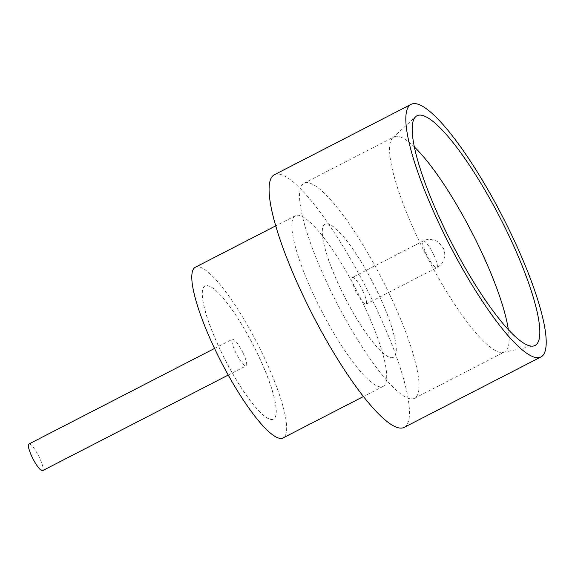 <?xml version="1.0" encoding="UTF-8"?>
<svg xmlns="http://www.w3.org/2000/svg" width="575" height="575" viewBox="0 0 575 575"><rect width="100%" height="100%" fill="white"/><g stroke="black" fill="none" stroke-linecap="round" stroke-linejoin="round"><path stroke-width="0.43" stroke-dasharray="2.88 2.16" d="M28.915 444.022A14.972 3.163 -117.2 0 1 39.531 457.801A14.972 3.163 -117.2 0 1 42.622 470.637M243.045 353.007A14.972 3.163 -117.2 0 1 246.136 365.851A14.972 3.163 -117.2 0 1 235.52 352.08A14.972 3.163 -117.2 0 1 232.429 339.236A14.972 3.163 -117.2 0 1 243.045 353.007M414.295 146.898A120.901 25.552 62.8 0 0 393.99 136.9A120.901 25.552 62.8 0 0 392.768 137.756A120.901 25.552 62.8 0 0 418.959 240.63A120.901 25.552 62.8 0 0 503.269 352.367A120.901 25.552 62.8 0 0 504.677 351.871A120.901 25.552 62.8 0 0 508.336 329.54M389.663 294.508A120.901 25.552 62.8 0 0 303.938 183.267A120.901 25.552 62.8 0 0 328.907 286.997A120.901 25.552 62.8 0 0 414.632 398.238A120.901 25.552 62.8 0 0 389.663 294.508M363.378 304.038A95.953 20.276 -117.2 0 1 383.202 386.364A95.953 20.276 -117.2 0 1 315.165 298.08A95.953 20.276 -117.2 0 1 295.349 215.747A95.953 20.276 -117.2 0 1 363.378 304.038M195.292 267.267A95.953 20.276 -117.2 0 1 263.328 355.558A95.953 20.276 -117.2 0 1 283.144 437.884M274.268 174.807A142.011 30.008 -117.2 0 1 374.95 305.469A142.011 30.008 -117.2 0 1 404.283 427.311M220.412 350.254A74.843 15.812 -117.2 0 1 204.959 286.041A74.843 15.812 -117.2 0 1 258.024 354.897A74.843 15.812 -117.2 0 1 273.477 419.118A74.843 15.812 -117.2 0 1 220.412 350.254M220.477 350.218A74.843 15.812 -117.2 0 1 205.023 286.005A74.843 15.812 -117.2 0 1 258.089 354.868A74.843 15.812 -117.2 0 1 273.549 419.082A74.843 15.812 -117.2 0 1 220.477 350.218M340.414 288.463A74.843 15.812 -117.2 0 1 324.954 224.25A74.843 15.812 -117.2 0 1 378.019 293.113A74.843 15.812 -117.2 0 1 393.48 357.327A74.843 15.812 -117.2 0 1 340.414 288.463M340.479 288.427A74.843 15.812 -117.2 0 1 325.026 224.214A74.843 15.812 -117.2 0 1 378.091 293.077A74.843 15.812 -117.2 0 1 393.544 357.291A74.843 15.812 -117.2 0 1 340.479 288.427M362.976 291.252A14.972 3.163 -117.2 0 1 366.067 304.096A14.972 3.163 -117.2 0 1 355.458 290.325A14.972 3.163 -117.2 0 1 352.367 277.481A14.972 3.163 -117.2 0 1 362.976 291.252M433.751 254.811A14.972 3.163 -117.2 0 1 436.842 267.655A14.972 3.163 -117.2 0 1 426.233 253.884A14.972 3.163 -117.2 0 1 423.135 241.04A14.972 3.163 -117.2 0 1 433.751 254.811M228.261 375.051L246.136 365.851M392.768 137.756L415.596 116.761M303.938 183.267L393.99 136.9M383.202 386.364L363.529 396.491M366.067 304.096L436.842 267.655C440.119 265.902 442.434 263.328 443.778 259.929L444.568 257.025C445.021 253.748 444.583 250.765 443.253 248.077L438.919 242.592L436.799 241.191C431.25 238.912 426.693 238.862 423.135 241.04L352.367 277.481M295.349 215.747L275.677 225.882M414.632 398.238L504.677 351.871M503.269 352.367L533.622 345.978M214.561 348.436L232.429 339.236"/><path stroke-width="0.86" d="M228.261 375.051L42.622 470.637A14.972 3.163 -117.2 0 1 32.013 456.866A14.972 3.163 -117.2 0 1 28.915 444.022L214.561 348.436M443.577 226.636A129.123 27.291 -117.2 0 1 415.596 116.761A129.123 27.291 -117.2 0 1 508.458 234.658A129.123 27.291 -117.2 0 1 533.622 345.978A129.123 27.291 -117.2 0 1 443.577 226.636M508.336 329.54A120.901 25.552 62.8 0 0 479.708 248.141A120.901 25.552 62.8 0 0 414.295 146.898M363.529 396.491L283.144 437.884A95.953 20.276 -117.2 0 1 215.107 349.6A95.953 20.276 -117.2 0 1 195.292 267.267L275.677 225.882M541.025 356.902L404.283 427.311A142.011 30.008 -117.2 0 1 303.593 296.65A142.011 30.008 -117.2 0 1 274.268 174.807L411.01 104.391A142.011 30.008 -117.2 0 1 511.7 235.06A142.011 30.008 -117.2 0 1 541.025 356.902A142.011 30.008 -117.2 0 1 440.335 226.241A142.011 30.008 -117.2 0 1 411.01 104.391"/></g></svg>
